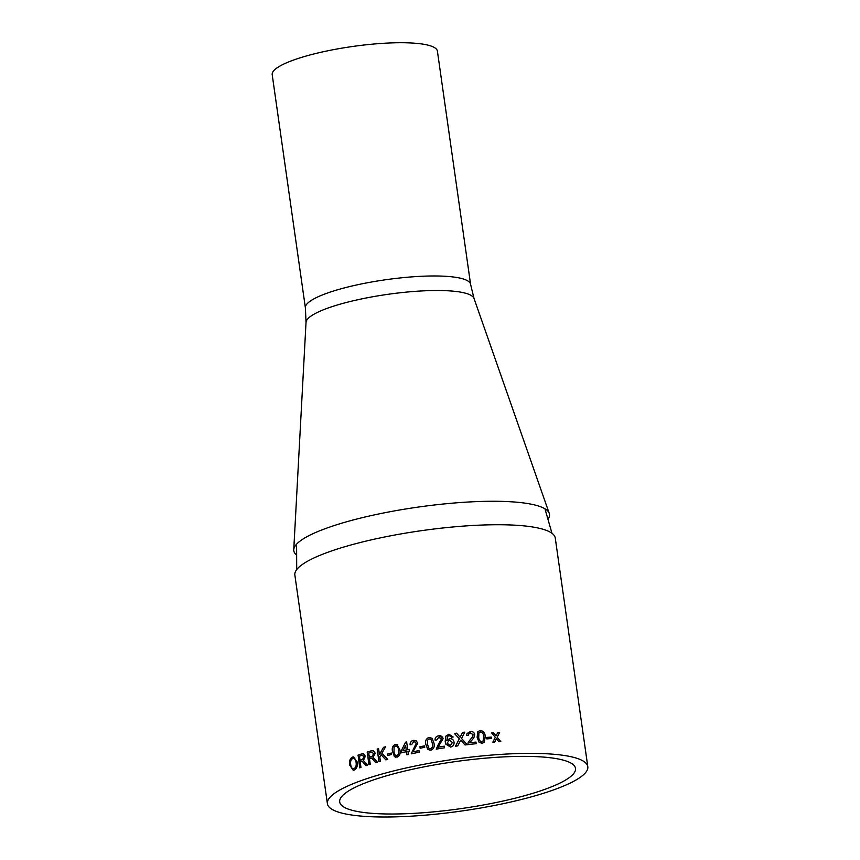 <?xml version="1.0" encoding="UTF-8"?>
<svg xmlns="http://www.w3.org/2000/svg" width="860" height="860" viewBox="0 0 860 860"><rect width="100%" height="100%" fill="white"/><g stroke="black" fill="none" stroke-linecap="round" stroke-linejoin="round"><path stroke-width="1.29" d="M492.092 803.337A119.099 23.671 171.9 0 0 575.512 768.41A119.099 23.671 171.9 0 0 454.263 761.756A119.099 23.671 171.9 0 0 339.689 801.971A119.099 23.671 171.9 0 0 492.092 803.337M495.683 805.218A131.505 26.133 171.9 0 0 587.799 766.658A131.505 26.133 171.9 0 0 453.919 759.316A131.505 26.133 171.9 0 0 327.402 803.713A131.505 26.133 171.9 0 0 495.683 805.218M437.407 51.17A83.431 16.587 171.9 0 0 352.471 46.504A83.431 16.587 171.9 0 0 272.201 74.68L305.397 307.923A83.431 16.587 171.9 0 1 385.667 279.747A83.431 16.587 171.9 0 1 470.603 284.413L437.407 51.17M548.4 518.644A129.129 25.66 171.9 0 0 549.239 513.345A129.129 25.66 171.9 0 0 418.024 507.11A129.129 25.66 171.9 0 0 293.754 549.701A129.129 25.66 171.9 0 0 296.034 554.56M587.799 766.658L555.259 538.038A131.505 26.133 171.9 0 0 421.378 530.684A131.505 26.133 171.9 0 0 294.862 575.093L327.402 803.713M349.644 765.239C349.074 761.186 350.009 758.466 352.417 757.09L353.535 756.886L357.287 762.111C357.728 766.077 356.717 768.732 354.266 770.055L353.202 770.259L349.827 765.239C349.257 761.186 350.181 758.477 352.6 757.101L353.632 756.897M357.932 755.209A131.505 26.133 171.9 0 1 361.802 753.865L363.393 753.575L365.392 756.241L363.414 760.455L367.478 765.217A131.505 26.133 171.9 0 0 365.962 765.712L362.082 761.132L361.447 761.293A131.505 26.133 171.9 0 0 360.157 761.734L360.963 767.41A131.505 26.133 171.9 0 0 359.727 767.851L358.093 755.22A131.29 26.09 171.9 0 1 361.952 753.876L363.468 753.586M367.102 752.124A131.505 26.133 171.9 0 1 371.348 750.801L373.186 750.543L375.229 753.199L373.025 757.391L377.379 762.186A131.505 26.133 171.9 0 0 375.723 762.669L371.563 758.068L370.875 758.219A131.505 26.133 171.9 0 0 369.456 758.66L370.262 764.325A131.505 26.133 171.9 0 0 368.897 764.755L367.252 752.134A131.29 26.09 171.9 0 1 371.488 750.812L373.251 750.554M371.703 758.079L375.863 762.691M377.121 749.103A131.505 26.133 171.9 0 1 378.594 748.695L379.432 754.51L383.517 747.34A131.505 26.133 171.9 0 1 385.635 746.781L381.851 753.274L387.709 759.348A131.505 26.133 171.9 0 0 385.807 759.853L381.066 754.671L379.776 756.95L380.399 761.326A131.505 26.133 171.9 0 0 378.916 761.745L377.25 749.125A131.29 26.09 171.9 0 1 378.604 748.737M387.258 754.091A131.505 26.133 171.9 0 1 391.397 753.038L391.601 754.5A131.505 26.133 171.9 0 0 387.462 755.553L387.365 754.112A131.29 26.09 171.9 0 1 391.408 753.091M392.547 751.662C391.698 748.178 392.612 745.749 395.299 744.373L396.954 744.373L399.932 749.899C400.781 753.349 399.846 755.768 397.116 757.165L394.385 756.574L392.654 751.694C391.805 748.211 392.719 745.77 395.396 744.394L397.008 744.384M405.565 742.191A131.505 26.133 171.9 0 1 406.651 741.965L407.748 749.737A131.505 26.133 171.9 0 1 409.296 749.404L409.532 751.027A131.505 26.133 171.9 0 0 407.984 751.361L408.425 754.435A131.505 26.133 171.9 0 0 406.887 754.768L406.447 751.694A131.505 26.133 171.9 0 0 401.287 752.844L401.05 751.231L405.565 742.191L401.147 751.253L401.362 752.833M413.477 740.363L416.068 740.621L417.756 743.094L412.983 751.801A131.505 26.133 171.9 0 1 418.992 750.597L419.218 752.221A131.505 26.133 171.9 0 0 411.209 753.844L416.175 743.427L415.165 741.986L413.649 741.825L411.65 744.577L410.069 744.738C410.037 742.33 411.166 740.879 413.477 740.363L416.111 740.643M419.916 746.749A131.505 26.133 171.9 0 1 424.56 745.878L424.765 747.329A131.505 26.133 171.9 0 0 420.121 748.211L419.97 746.792A131.29 26.09 171.9 0 1 424.56 745.921M425.861 744.556C424.969 741.062 426.022 738.686 428.989 737.428L432.096 738.278L433.967 743.126C434.859 746.587 433.805 748.952 430.817 750.232L427.818 749.511L425.904 744.599C425.023 741.094 426.065 738.718 429.033 737.461L432.118 738.299M427.925 749.597L425.904 744.599M438.632 735.805C441.008 735.483 442.491 736.439 443.072 738.665L438.041 747.168A131.505 26.133 171.9 0 1 444.308 746.179L444.545 747.791A131.505 26.133 171.9 0 0 436.171 749.146L441.449 738.987L438.804 737.267L436.697 739.933L435.042 740.041C435.02 737.643 436.213 736.235 438.632 735.805L442.771 737.643M442.771 737.633L443.072 738.665M446.738 740.718L449.64 738.643C452.102 738.579 453.575 739.772 454.026 742.201C454.273 744.782 453.123 746.415 450.565 747.061L445.781 744.115L445.179 741.653L445.835 736.149L448.931 734.236L453.112 736.945L451.478 737.342L450.704 736.128L449.027 735.708L447.673 736.289L446.738 740.718L449.629 738.6C452.102 738.536 453.564 739.718 454.026 742.159L454.069 742.728M462.572 732.408A131.505 26.133 171.9 0 1 464.798 732.139L461.53 738.504L467.249 744.695A131.505 26.133 171.9 0 0 465.066 744.964L460.659 740.202L457.746 745.899A131.505 26.133 171.9 0 0 455.52 746.2L459.326 738.761L454.381 733.462A131.505 26.133 171.9 0 1 456.574 733.171L460.121 737.192L462.572 732.408L460.111 737.246L456.574 733.214A131.29 26.09 171.9 0 0 454.424 733.505M470.312 731.495C472.677 731.301 474.161 732.322 474.731 734.569L473.86 737.805L469.71 742.76A131.505 26.133 171.9 0 1 475.967 742.072L476.204 743.696A131.505 26.133 171.9 0 0 467.829 744.631L468.238 742.255L472.548 736.794L473.108 734.752L470.485 732.957L468.56 734.128L468.377 735.504L466.7 735.537L467.034 733.537L470.28 731.548C472.656 731.344 474.129 732.365 474.698 734.612L474.731 734.569M477.106 737.278L477.88 731.634L480.256 730.473C483.449 730.925 485.094 732.935 485.212 736.515L484.298 742.309L482.084 743.276L479.084 742.33L477.106 737.278M486.846 738.901L486.642 737.45A131.505 26.133 171.9 0 1 491.275 737.063L491.479 738.525A131.505 26.133 171.9 0 0 486.846 738.901M492.801 742.191L495.306 737.342L491.651 732.946A131.505 26.133 171.9 0 1 493.543 732.806L496.069 735.848L497.789 732.505A131.505 26.133 171.9 0 1 499.649 732.387L497.188 737.203L500.81 741.632A131.505 26.133 171.9 0 0 498.95 741.75L496.424 738.697L494.704 742.051A131.505 26.133 171.9 0 0 492.801 742.191M493.543 732.806L493.479 732.849A131.29 26.09 171.9 0 0 491.683 732.989M493.479 732.849L496.069 735.848M499.649 732.387L499.574 732.441A131.29 26.09 171.9 0 0 497.757 732.559M499.574 732.441L497.123 737.257L500.735 741.686M496.424 738.697L494.64 742.105M491.275 737.063L491.21 737.117A131.29 26.09 171.9 0 0 486.652 737.493M491.21 737.117L491.415 738.536M480.256 730.473L480.213 730.527C483.395 730.978 485.04 732.989 485.158 736.558L484.298 742.309M477.859 731.656L480.213 730.527M478.848 733.01L478.697 737.16C478.665 739.729 479.708 741.298 481.826 741.868L483.083 741.234L483.599 736.654C483.632 734.085 482.578 732.516 480.45 731.935L478.891 732.957L478.74 737.106C478.708 739.675 479.751 741.245 481.879 741.814L483.062 741.266M474.698 734.612L473.849 737.826M467.023 733.569L470.28 731.548M468.56 734.128L468.345 735.504M468.238 742.277L470.291 739.536M470.269 739.589L472.538 736.826M476.16 743.707L475.967 742.072M475.935 742.126A131.29 26.09 171.9 0 0 469.689 742.814L469.71 742.76M459.326 738.761L455.52 746.243M464.765 732.183A131.29 26.09 171.9 0 0 462.562 732.451M461.53 738.504L467.227 744.738M454.026 742.159L454.069 742.75M445.792 744.136L445.2 741.696L445.846 736.192L448.941 734.279L453.112 736.988M450.242 745.663L452.381 742.438L449.382 740.116L447.082 743.126L450.242 745.663L452.381 742.481M447.211 743.696L450.231 745.62M435.074 740.084C435.052 737.687 436.246 736.267 438.654 735.848M436.203 749.178L438.611 743.9M438.643 743.943L441.449 738.987M444.319 746.222A131.29 26.09 171.9 0 0 438.073 747.211L438.041 747.168M430.645 748.813C432.548 747.684 433.128 745.899 432.376 743.438L431.032 739.492L429.183 738.89L427.624 740.051L427.474 744.255L428.904 748.286L430.602 748.77C432.515 747.652 433.096 745.856 432.344 743.405L431.053 739.514M428.946 748.318L430.602 748.77M420.175 748.2L419.97 746.792M410.145 744.771C410.113 742.363 411.241 740.912 413.542 740.395M411.284 753.876L416.175 743.427M416.24 743.459L415.165 741.986M418.992 750.64A131.29 26.09 171.9 0 0 413.047 751.833L412.983 751.801M406.447 751.694L406.963 754.758M406.651 742.008A131.29 26.09 171.9 0 0 405.651 742.223M407.748 749.737L407.833 749.769A131.29 26.09 171.9 0 1 409.306 749.458M406.296 750.103L405.565 745.523L403.007 750.834A131.29 26.09 171.9 0 1 406.296 750.103L405.565 745.523M406.221 750.07A131.505 26.133 171.9 0 0 402.91 750.801M395.6 757.208L394.493 756.596L392.654 751.694M396.18 755.725L397.008 755.736C398.739 754.532 399.244 752.715 398.535 750.275C398.524 747.663 397.546 746.19 395.589 745.856M396.331 745.835L394.084 747.061L394.009 751.307C394.009 753.919 394.976 755.392 396.911 755.714C398.642 754.51 399.147 752.683 398.438 750.242C398.438 747.63 397.449 746.158 395.492 745.835M397.008 755.736L396.223 755.736M387.57 755.521L387.365 754.112M379.432 754.51L383.517 747.34M385.592 746.846A131.29 26.09 171.9 0 0 383.646 747.361M385.925 759.875L381.066 754.671M379.045 761.713L377.25 749.125M369.037 764.712L367.252 752.134M373.928 753.683L371.606 752.242A131.505 26.133 171.9 0 0 368.671 753.145L369.392 757.208A131.29 26.09 171.9 0 1 372.025 756.402L373.928 753.683L371.746 752.263M371.606 752.242L372.595 752.145M372.025 756.402L373.788 753.661M371.885 756.391A131.505 26.133 171.9 0 0 369.252 757.198M366.113 765.722L362.082 761.132M359.888 767.797L358.093 755.22M364.231 756.714L362.06 755.306A131.505 26.133 171.9 0 0 359.373 756.23L360.114 760.294A131.29 26.09 171.9 0 1 362.512 759.455L364.231 756.714L362.21 755.317M362.06 755.306L362.909 755.188M362.512 759.455L364.081 756.703M362.361 759.445A131.505 26.133 171.9 0 0 359.953 760.283M353.288 770.259L349.827 765.239M353.406 768.743L354.223 768.603C356.008 767.539 356.685 765.518 356.255 762.54C355.836 759.573 354.685 758.251 352.804 758.552M356.255 762.54L356.094 762.54C355.675 759.573 354.524 758.24 352.632 758.552L353.449 758.423M354.223 768.603L354.051 768.603C355.836 767.529 356.513 765.507 356.094 762.54M352.632 758.552C350.837 759.67 350.203 761.756 350.729 764.809C351.149 767.69 352.256 768.958 354.051 768.603L353.492 768.743M470.603 284.413L474.021 298.442A84.903 16.877 171.9 0 0 387.742 294.346A84.903 16.877 171.9 0 0 306.031 322.349L305.397 307.923M306.031 322.349L293.754 549.701M474.021 298.442L549.239 513.345M544.961 508.808L551.98 533.297M296.7 569.621L296.592 544.165"/></g></svg>
